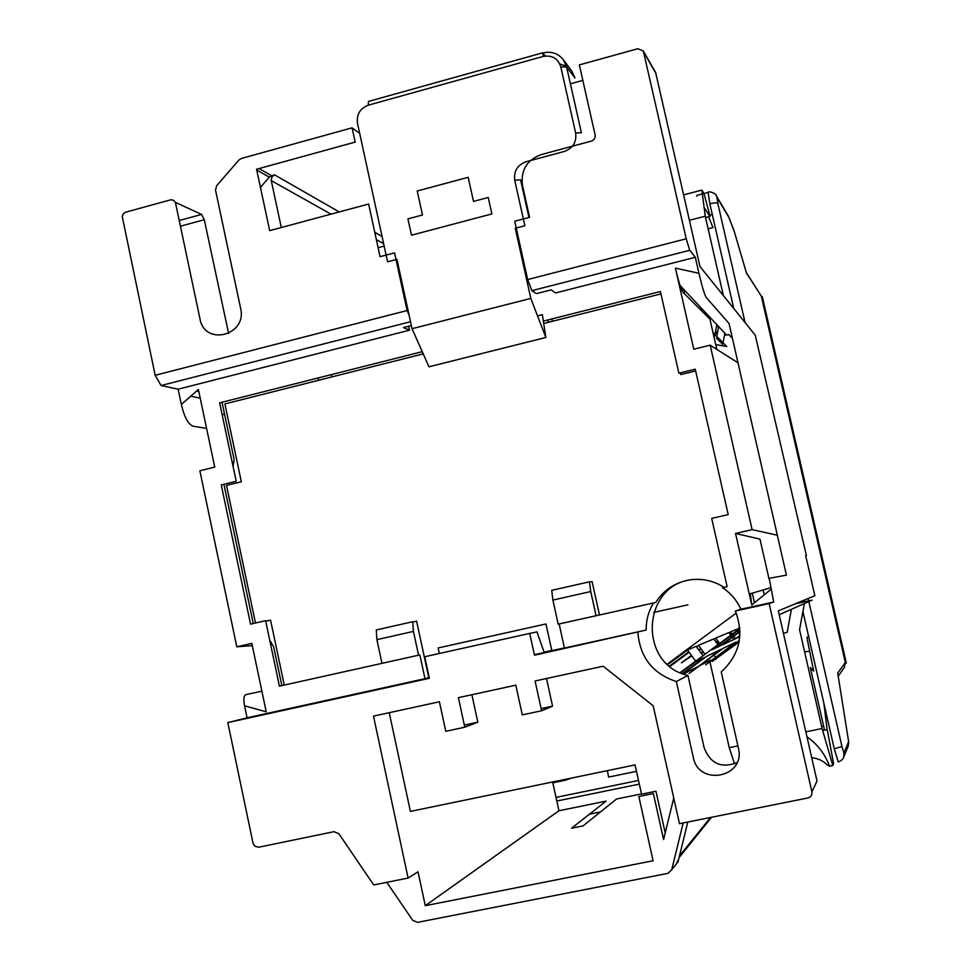 <?xml version="1.0" encoding="UTF-8"?>
<svg xmlns="http://www.w3.org/2000/svg" width="971" height="971" viewBox="0 0 971 971"><rect width="100%" height="100%" fill="white"/><g stroke="black" fill="none" stroke-linecap="round" stroke-linejoin="round"><path stroke-width="1.46" d="M552.645 781.971L558.944 810.749L425.286 905.688L418.016 871.788L408.111 878.063L373.714 884.957L338.879 833.749L333.988 831.674L258.65 847.234L254.681 846.142L253.055 843.326L227.809 722.594L429.364 678.292L424.715 656.736L529.705 633.42L534.487 655.182L544.197 652.561L534.378 654.709M646.188 630.058C646.055 620.311 648.494 611.281 653.507 602.979L559.15 623.965L564.454 648.033L646.188 630.058L534.487 655.182M637.898 632.449C639.901 657.294 652.718 673.656 676.338 681.545L693.318 757.477C698.707 786.911 746.056 777.298 738.409 748.168L721.235 671.92C739.55 654.952 744.259 634.658 735.363 611.026L769.129 603.598L811.902 791.814C812.302 794.982 810.979 797.033 807.957 797.956L679.469 823.699L653.192 705.783L603.161 666.215L535.082 680.999L541.612 710.76L522.301 714.899L515.807 685.186L458.397 697.663L464.793 727.218L445.774 731.297L439.402 701.79L373.483 716.113L408.111 878.063M769.129 603.598L773.717 602.02L769.202 578.315L786.425 575.135L729.027 323.44L706.16 297.429C704.388 294.334 701.984 286.287 698.95 273.288L695.321 257.303L555.57 292.939L551.115 289.868L536.441 293.618L531.914 290.657L527.654 279.551L686.218 238.793L643.324 50.965L655.656 72.582L699.97 266.527L755.256 335.213L806.391 555.594L805.675 555.63L814.851 595.709L778.317 610.856L817.024 781.036L811.902 791.814M695.321 257.303L689.738 250.287L531.914 290.657M686.218 238.793L689.738 250.287M643.324 50.965L637.813 48.732L579.359 64.911L595.114 134.92C595.49 137.955 594.24 140.018 591.351 141.098L541.078 154.62C526.84 160.009 520.638 170.228 522.471 185.303L529.583 217.322L514.715 221.23L527.654 279.551M582.843 80.399L570.402 83.822M359.671 133.391L352.085 127.832L241.33 158.479L238.963 159.997L216.679 185.704L215.526 190.134L240.626 308.341C247.387 335.493 204.711 346.501 200.002 318.974L175.617 203.4C174.744 200.645 172.935 199.492 170.168 199.953L125.247 212.309L123.196 213.923L122.225 216.412L155.178 375.292L407.104 310.538L409.046 314.944M259.026 168.566L271.601 175.715L269.331 177.159L256.732 170.034M281.287 227.517L271.152 180.072L272.111 176.613L274.611 174.889L271.601 175.715M352.085 127.832L355.18 142.094L256.562 169.245L269.683 230.637L368.64 204.044L380.062 256.66L394.542 252.861L407.104 310.538M260.434 187.379L269.331 177.159M222.128 402.698L221.072 402.48M200.22 398.146L190.753 396.18M155.178 375.292L161.052 385.536L178.142 389.189L181.346 404.434C184.211 416.79 188.071 424.036 192.938 426.172L206.605 428.454M261.891 691.206L245.784 694.641C243.794 695.806 243.381 699.533 244.571 705.82L266.224 711.816L251.829 643.385L236.803 646.807L199.856 470.777L214.737 467.112L198.4 389.48L181.346 404.434M227.809 722.594L247.083 717.812L244.571 705.82M687.796 822.036L678.049 861.811L671.714 869.749L683.183 822.959M197.538 390.233L198.509 389.99M228.622 333.514L204.298 219.725L201.58 214.433L175.241 202.284M196.53 391.107L198.849 391.616M389.237 712.69L410.393 811.404L635.058 764.917L641.552 794.193L655.959 791.256L665.208 832.887M705.577 217.54L710.117 216.363L703.963 193.472L702.349 193.897M703.963 193.472L701.851 190.098L683.669 194.855M701.851 190.098L705.262 216.193L723.371 295.609M689.446 220.283L705.262 216.193M676.569 268.36L675.513 268.639M716.574 326.244L718.686 326.62L726.636 335.104L728.82 334.558L731.369 337.313L732.146 337.119M717.642 331.948L715.53 331.572M700.564 309.482L703.004 309.907L718.686 326.62L716.756 336.415M681.933 289.989L684.786 290.487L703.004 309.907L702.628 311.873M680.076 285.462L684.786 290.487L684.203 293.497M715.226 333.065L717.338 333.441M724.597 334.74L726.636 335.104M773.717 602.02L740.922 609.23C736.807 600.26 730.653 593.063 722.46 587.649L727.121 586.618L711.694 518.393L728.201 514.606L695.248 369.198L678.875 373.204L660.414 291.518L543.347 321.085M422.239 351.672L219.652 402.831L236.208 481.276L221.254 484.93L250.554 624.135L265.617 620.675L279.43 686.157L419.86 654.927L424.982 678.693L429.218 677.624M247.083 717.812L424.982 678.693M411.364 325.564L403.426 327.591L409.531 330.176L178.142 389.189M409.531 330.176L408.682 326.256M698.95 273.288L675.391 268.105C678.413 281.08 680.938 289.14 682.977 292.271L709.935 319.156L716.804 349.366M777.322 535.215L752.124 529.656L710.189 345.166L693.767 349.208L675.391 268.105M752.124 529.656L735.533 533.431L759.965 539.136L769.068 579.129M770.501 587.819L750.28 593.73L751.76 604.969L735.533 533.431M751.76 604.969L770.853 589.433M544.063 652.172L551.795 650.473M439.317 653.483L438.127 647.96L545.957 623.952L551.831 650.655L564.43 647.888M740.922 609.23L735.363 611.026M529.729 633.48L536.963 631.878L529.705 633.42M410.527 321.717L161.052 385.536M544.197 652.561L536.963 631.878M558.944 810.749L606.086 801.136L571.579 828.214L583.122 825.884L616.549 798.999L641.491 793.914M673.74 798.028L663.594 839.502L653.374 793.562L638.845 796.523L653.095 860.755L425.286 905.688M464.793 727.218L477.841 722.193L464.332 725.082M477.841 722.193L471.882 694.726M541.612 710.76L552.572 706.172L541.138 708.624M552.572 706.172L546.503 678.523M236.803 646.807L252.29 645.606M710.189 345.166L738.009 362.826M271.055 641.88L270.108 641.952M224.653 414.641L222.031 414.095M653.507 602.979L655.631 602.566C663.788 589.858 675.343 582.272 690.26 579.808C702.336 578.243 713.588 580.743 723.99 587.309M599.495 614.995L592.079 581.556L589.518 582.127M428.794 677.709L416.595 621.173L412.724 622.047M284.272 685.077L270.557 620.141L265.738 621.246M255.482 623.006L226.498 485.403L241.342 481.786L224.896 403.924L423.222 353.881M543.711 323.489L660.948 293.897M680.416 372.828L680.805 374.563L695.649 370.946M737.05 762.599C721.356 768.631 710.396 763.704 704.169 747.816L687.941 675.415C638.056 664.686 641.515 585.003 692.068 579.59M687.941 675.415L676.338 681.545M551.856 318.937L552.378 321.292M683.438 673.983L697.603 666.725M699.727 665.645L709.655 660.559L709.837 661.372M709.91 661.724L729.245 747.694L737.899 745.91M734.537 763.849L729.245 747.694M710.529 817.473L679.494 855.888M676.204 864.117L678.741 858.947M386.798 882.336L412.651 920.277L417.53 922.365L667.963 873.354L671.714 869.749M679.081 857.599L711.525 817.279M600.442 811.95L589.458 814.183L600.442 811.95M779.191 614.716L812.023 600.163L804.704 601.765L804.316 600.078M795.237 603.841L804.704 601.765M739.016 642.062L712.326 661.372L739.101 641.613M739.295 640.484L705.723 664.807L735.909 642.134L723.225 648.288L689.046 673.522L721.319 649.223L706.56 656.396L682.977 673.813M682.479 673.619L704.327 657.476L695.964 661.542L680.659 672.854M680.137 672.624L739.793 628.528M739.841 629.123L711.925 649.745L719.729 646.103L739.926 631.186M739.938 631.745L721.817 645.12L735.569 638.7L739.841 635.544M739.805 636.054L737.353 637.862L739.744 636.745M712.993 332.604L726.793 346.55L715.712 344.559M804.376 603.549L799.558 629.693L822.097 728.505L832.802 765.536L829.574 766.192L827.316 764.978C823.129 760.754 817.922 758.327 811.72 757.696M805.845 731.867L822.097 728.505M709.655 660.559L711.452 660.171M712.253 660.001L714.972 659.406M715.712 659.248L716.562 658.629M716.38 658.374L715.7 657.452M715.493 657.185L713.976 655.122M713.746 654.806L712.714 653.398M730.884 644.574L733.311 644.04M734.1 643.87L736.843 643.275M737.584 643.118L738.858 642.838M783.391 633.189L787.153 632.376L791.401 609.303M832.802 765.536L833.604 763.704L832.353 763.959M833.604 763.704L827.231 729.597L822.692 730.544M806.962 736.819C817.364 744.089 824.901 753.884 829.574 766.192M703.028 655.704L696.134 646.334L687.468 649.987L695.661 661.142M717.423 643.931L719.098 642.693M730.241 634.464L731.685 633.395M736.673 629.718L739.708 627.472M740.739 608.829L738.713 609.946M736.224 613.065L667.295 664.103M667.793 664.552L687.468 649.987M688.779 651.784L669.529 666.033M670.002 666.422L689.131 652.257M696.486 646.82L698.452 645.363L704.995 654.248M717.957 644.671L713.734 638.93L698.452 645.363M700.771 648.519L698.804 649.975M691.449 655.413L681.436 662.829L691.753 655.826M699.108 650.388L701.074 648.931M714.037 639.343L715.712 638.105L719.645 643.421M730.787 635.192L728.845 632.582L715.712 638.105M717.715 640.811L716.028 642.049M703.065 651.638L701.098 653.082M701.353 653.434L703.32 651.99M716.295 642.401L717.97 641.163M729.112 632.934L730.556 631.854L732.231 634.124M737.207 630.446L736.431 629.39L730.556 631.854M731.454 633.068L729.998 634.136M718.868 642.365L717.181 643.615M719.208 646.346L718.261 645.072M733.93 639.464L732.365 637.34M732.098 636.976L731.078 635.592M719.936 643.834L720.955 645.205M739.902 634.087L738.797 632.582M738.518 632.218L737.511 630.847M732.535 634.524L733.542 635.896M733.809 636.26L735.593 638.675M713.6 335.262L714.607 336.257M714.935 334.57L716.877 324.69M716.428 338.09L722.703 344.365M723.019 342.727L724.888 333.235M700.516 309.761L700.916 307.686M681.873 290.317L682.346 287.877M269.877 640.872L273.628 646.662L281.857 685.623M318.634 380.268L318.136 377.962M222.031 402.237L234.145 459.586L233.076 466.444M223.913 484.274L253.237 623.516M413.428 631.417L418.562 655.207L381.979 663.339L376.894 639.634L376.263 629.961L412.699 621.731L413.428 631.417L376.894 639.634M590.732 591.545L596.097 615.723L558.191 624.159L552.887 600.066L551.734 590.332L589.47 581.811L590.732 591.545L552.887 600.066M417.214 190.996L468.168 177.305L473.496 201.41L488.231 197.489L491.872 213.936L411.486 235.188L407.917 218.863L422.47 214.992L417.214 190.996M384.188 246.112L378.12 247.714M331.329 374.636L331.827 376.942M639.319 784.119L556.82 801.039M563.374 59.765L571.822 71.126L574.978 78.093L566.603 66.902L581.398 132.748L575.633 132.954C576.738 142.033 572.987 148.199 564.394 151.452L525.869 161.793C517.397 165.082 513.683 171.212 514.727 180.181L524.862 225.758L515.273 228.282L530.821 298.413L412.044 328.708L396.933 259.33L387.587 261.782L357.486 123.305C356.442 114.432 360.047 108.388 368.3 105.184L368.422 101.445L542.862 52.774L543.117 56.464C552.062 54.91 557.961 58.406 560.825 66.963L566.603 66.902L563.374 59.765C558.119 53.308 551.346 51.038 543.056 52.944L542.862 52.774M412.044 328.708L428.964 366.795L545.848 337.471L542.352 314.628L537.533 315.842M530.821 298.413L545.848 337.471M559.782 63.928L566.457 66.271M514.727 180.181L520.59 179.866L528.952 217.492M807.484 598.767L809.96 597.735M746.347 272.584L761.361 296.191L845.34 662.489L844.309 667.478M848.302 745.777L848.715 742.135L837.827 673.765M837.694 673.073L845.34 662.513L761.337 296.155L746.432 272.936M848.399 745.546L843.678 757.295C843.156 759.14 841.347 760.681 838.252 761.919L834.259 748.799L802.92 611.487M800.893 602.603L800.662 601.595M746.699 273.846L734.173 231.195L728.481 216.351L716.21 195.584C717.156 194.625 710.384 190.874 708.065 192.137L709.85 203.825L733.748 308.487M707.895 192.501L696.984 195.353L696.717 196.203M704.133 207.551L709.218 215.319M709.789 215.174L712.289 214.53M734.173 231.195L733.906 230.309M754.455 602.773L752.27 593.147M761.41 590.477L763.157 590.04L764.238 594.822M653.617 612.422L687.893 604.836M555.036 781.473L552.875 782.82L565.353 780.247L571.361 778.099M845.462 663.278L846.336 663.096L762.32 296.701L761.519 296.895M804.583 651.687L809.705 651.335M548.627 319.75L547.559 322.506M708.15 228.84L712.969 227.59L708.587 216.764M823.76 730.326L824.355 729.282L810.263 667.49L813.698 671.143L806.901 637.498L808.576 636.272M823.93 703.55L827.098 729.634M607.409 770.634L608.599 777.079L636.478 771.326M586.666 774.931L571.264 778.159M556.019 797.385L638.505 780.441M823.59 725.944L821.612 726.357M643.822 52.252L656.129 73.82M274.611 174.889L339.243 211.945M374.782 232.312L382.101 236.511M204.298 219.725L180.424 226.207M271.225 180.582L331.014 214.154M376.372 239.631L383.666 243.721M201.58 214.433L179.222 220.514M543.117 56.464L368.3 105.184M575.633 132.954L560.825 66.963M545.435 56.015L542.668 53.053M728.711 217.152L716.999 197.586L717.8 203.303L745.06 322.554M848.605 741.674L843.957 753.047L841.954 746.517L808.831 601.583M808.673 600.903L808.151 598.585M834.259 748.799L841.954 746.517M843.678 757.295L843.957 753.047M716.999 197.586L716.21 195.584M717.8 203.303C716.889 202.599 714.231 202.781 709.85 203.825M691.437 579.651L690.26 579.808M838.216 676.18L844.479 667.235M848.715 742.135L837.791 673.522M733.991 230.528L728.481 216.351M746.602 273.47L734.088 230.855"/></g></svg>
